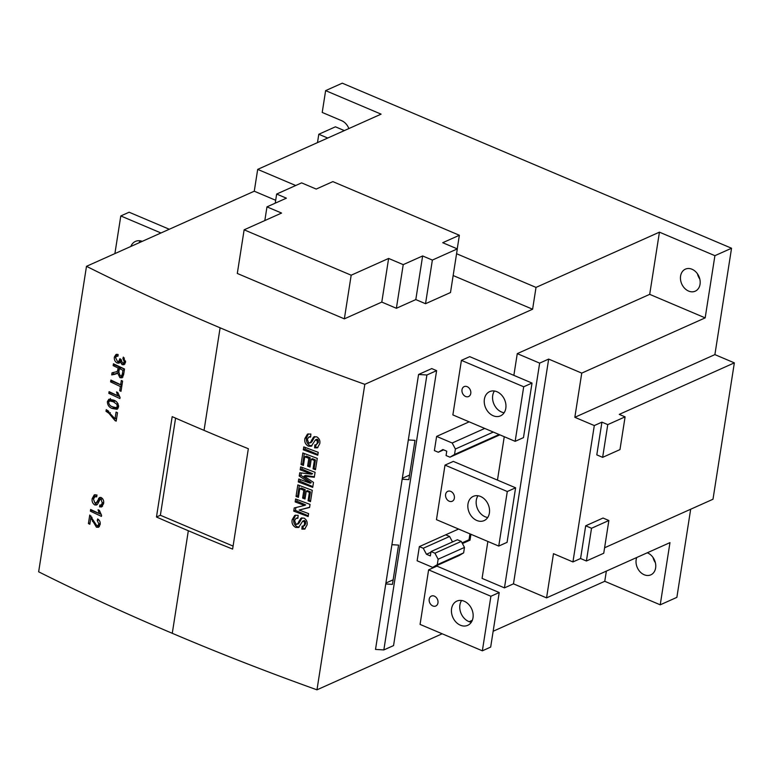 <?xml version="1.0" encoding="UTF-8"?>
<svg xmlns="http://www.w3.org/2000/svg" width="773" height="773" viewBox="0 0 773 773"><rect width="100%" height="100%" fill="white"/><g stroke="black" fill="none" stroke-linecap="round" stroke-linejoin="round"><path stroke-width="1.16" d="M297.808 523.592L296.088 524.461L294.581 520.654L295.943 518.422L297.885 518.297L298.156 515.282L294.745 515.388L292.204 519.659C291.498 523.079 292.648 525.659 295.663 527.408L298.542 527.486L302.687 521.195L304.417 521.881L304.61 524.133L303.557 526.027L302.137 526.113L301.866 529.119L304.659 529.099L307.026 524.993C307.615 521.939 306.572 519.62 303.886 518.055L300.784 518.393L297.808 523.592L299.199 522.963L302.069 517.813M299.19 527.099L297.132 526.751C294.291 524.944 293.218 522.326 293.904 518.896L295.624 515.127M302.687 521.195L304.726 520.567L303.847 520.683L305.48 521.398L305.635 523.669L304.63 525.553L303.557 526.027M305.142 528.838L303.006 528.606L303.238 526.133M297.566 523.804L299.199 522.963M297.943 517.591L295.943 518.422M298.417 523.833L296.088 524.461M301.354 518.065L301.934 517.871M295.634 498.981L295.17 501.919A1483.464 598.843 8.9 0 0 304.494 505.436L294.223 507.958L293.73 511.127A1483.464 598.843 8.9 0 0 308.156 516.548L308.611 513.61A1483.464 598.843 -171.1 0 1 299.122 510.054L309.577 507.475L310.05 504.402A1483.464 598.843 -171.1 0 1 295.634 498.981M297.837 484.884L296.03 496.44A1483.464 598.843 8.9 0 0 298.426 497.339L299.779 488.729A1483.464 598.843 8.9 0 0 303.837 490.256L302.61 498.092A1483.464 598.843 8.9 0 0 305.016 498.991L306.243 491.164A1483.464 598.843 8.9 0 0 309.393 492.343L308.069 500.759A1483.464 598.843 8.9 0 0 310.485 501.658L312.263 490.304A1483.464 598.843 -171.1 0 1 297.837 484.884M300.658 466.863L300.204 469.8L311.529 474.178L299.74 472.767L299.228 476.042L310.118 483.183L298.764 479.009L298.301 481.946A1483.464 598.843 8.9 0 0 312.717 487.367L313.5 482.4L304.05 476.139L314.302 477.26L315.084 472.284A1483.464 598.843 -171.1 0 1 300.658 466.863M302.842 452.959L301.035 464.515A1483.464 598.843 8.9 0 0 303.422 465.423L304.775 456.804A1483.464 598.843 8.9 0 0 308.833 458.341L307.606 466.167A1483.464 598.843 8.9 0 0 310.012 467.076L311.239 459.239A1483.464 598.843 8.9 0 0 314.389 460.418L313.075 468.844A1483.464 598.843 8.9 0 0 315.481 469.742L317.259 458.379A1483.464 598.843 -171.1 0 1 302.842 452.959M303.789 446.891L303.335 449.828A1483.464 598.843 8.9 0 0 317.751 455.249L318.215 452.311A1483.464 598.843 -171.1 0 1 303.789 446.891M310.881 434.02L307.47 434.126L304.929 438.397C304.224 441.808 305.374 444.398 308.388 446.137L311.268 446.224L315.413 439.934L317.143 440.61L317.336 442.861L316.292 444.765L314.872 444.842L314.592 447.847L317.384 447.838L319.751 443.721C320.341 440.668 319.297 438.359 316.611 436.793L313.509 437.122L310.533 442.32L308.814 443.19L307.306 439.383L308.669 437.16L310.611 437.025L310.881 434.02M311.142 442.571L308.814 443.19M314.08 436.803L314.659 436.61M315.413 439.934L317.452 439.306L316.572 439.412L318.205 440.137L317.143 440.61M248.336 448.717A1483.464 598.843 -171.1 0 1 204.043 430.368A1483.464 598.843 -171.1 0 1 172.186 416.637L156.465 517.011A1483.464 598.843 8.9 0 0 188.332 530.742A1483.464 598.843 8.9 0 0 232.615 549.091L248.336 448.717M188.332 530.742L172.273 633.3A1483.464 598.843 8.9 0 0 316.978 689.825L442.175 633.783M172.273 633.3A1483.464 598.843 -171.1 0 1 38.65 571.807L86.489 266.318A1483.464 598.843 -171.1 0 0 220.112 327.81A1483.464 598.843 8.9 0 0 364.817 384.336L316.978 689.825M304.61 524.133L305.635 523.669M301.866 529.119L303.006 528.606M304.417 521.881L305.48 521.398M292.204 519.659L293.904 518.896M295.663 527.408L297.132 526.751M310.166 466.08L308.968 465.568L310.186 457.732L306.35 456.099L304.775 456.804M307.606 466.167L308.968 465.568M314.389 476.738L305.509 475.482L304.05 476.139M317.336 442.861L318.37 442.398L318.205 440.137M316.292 444.765L318.37 442.398M314.592 447.847L315.732 447.345L315.964 444.871M315.597 469.008L314.109 468.37L315.432 459.954L312.466 458.698L311.239 459.239M313.075 468.844L314.109 468.37M89.832 524.249L90.837 517.842L96.441 527.196L98.49 527.302L100.132 524.606C100.49 522.133 99.669 520.248 97.669 518.944L97.263 520.558L98.867 523.968L97.862 525.572L96.693 525.514L89.755 515.021L88.422 523.582A1483.464 598.843 8.9 0 0 89.832 524.249M90.364 511.156A1483.464 598.843 8.9 0 0 101.427 516.383L101.592 515.301L99.388 510.383A1483.464 598.843 -171.1 0 1 98.074 509.765L99.244 513.552A1483.464 598.843 -171.1 0 1 90.625 509.475L90.364 511.156L91.939 510.103M96.992 495.01L94.258 494.884L92.18 498.614C91.745 501.329 92.586 503.436 94.702 504.924L96.557 505.03L97.736 503.919L100.026 499.474L101.079 499.464L102.297 503.01L101.186 505.04L99.852 505.011L99.562 506.856L101.669 506.933L103.592 503.542C104.046 500.962 103.263 498.971 101.263 497.57L99.572 497.483L96.625 502.353L94.915 503.039L93.456 499.136L94.876 496.768L96.702 496.855L96.992 495.01M100.026 499.474L102.664 498.749M116.076 412.086L115.022 418.802L106.268 409.603L106.007 411.284L108.906 413.284L115.032 420.609A1483.464 598.843 8.9 0 0 116.182 421.15L117.496 412.753A1483.464 598.843 -171.1 0 1 116.076 412.086M113.602 400.105L108.877 399.235L107.36 401.651C107.524 405.178 109.167 407.458 112.288 408.492L117.1 409.313L118.559 406.946C118.395 403.429 116.742 401.148 113.602 400.105M118.095 354.449L116.018 354.449L114.346 357.049C114.066 359.716 115.003 361.706 117.129 363.01L119.1 363.165L120.24 361.841L122.153 364.663L124.018 364.73L125.564 362.266L123.313 357.097L122.907 358.711L124.269 361.716L123.438 363.02L122.376 362.962L121.11 359.474L119.863 358.701L118.81 361.435L117.399 361.339L115.602 357.715L116.501 356.237L117.969 356.198L118.095 354.449M113.438 363.783L113.148 365.629A1483.464 598.843 8.9 0 0 118.105 367.977L117.612 370.76L116.684 371.707L112.027 372.808L111.698 374.924L115.08 374.229L117.506 372.799L119.931 377.678L122.105 377.804L123.612 374.692L124.501 369.011A1483.464 598.843 -171.1 0 1 113.438 363.783M116.23 373.871L116.8 373.562M110.887 380.065L110.607 381.91A1483.464 598.843 8.9 0 0 120.385 386.539L119.728 390.732A1483.464 598.843 8.9 0 0 121.003 391.331L122.607 381.099A1483.464 598.843 -171.1 0 1 121.332 380.49L120.675 384.693A1483.464 598.843 -171.1 0 1 110.887 380.065M108.819 393.322A1483.464 598.843 8.9 0 0 119.873 398.549L120.047 397.467L117.844 392.549A1483.464 598.843 -171.1 0 1 116.53 391.93L117.689 395.728A1483.464 598.843 -171.1 0 1 109.08 391.65L108.819 393.322L110.394 392.269M300.204 469.8L301.895 469.047L302.156 467.433M308.069 500.759L309.113 500.295L310.437 491.879L307.461 490.613L306.243 491.164M309.393 492.343L310.437 491.879M308.833 458.341L310.186 457.732M311.529 474.178L312.611 473.694L301.895 469.047M317.867 454.514L305.026 449.074L305.277 447.461M303.335 449.828L305.026 449.074M310.601 500.923L309.113 500.295M299.122 510.054L309.606 507.272M312.833 486.632L300.001 481.183L300.253 479.56M298.301 481.946L300.001 481.183M304.929 438.397L306.63 437.634L308.35 433.856M308.388 446.137L309.857 445.48C307.016 443.673 305.944 441.064 306.63 437.634M310.533 442.32L311.934 441.702L314.795 436.552M310.292 442.533L311.934 441.702M303.625 464.138L302.726 463.761L304.33 453.529M301.035 464.515L302.726 463.761M293.73 511.127L295.431 510.364L295.866 507.561M310.118 483.183L311.2 482.7L300.919 475.279L301.286 472.95M303.837 490.256L305.19 489.657L301.344 488.024L299.779 488.729M308.272 515.804L295.431 510.364M364.817 384.336L532.607 309.229L453.152 275.536M86.489 266.318L254.269 191.211L257.689 169.384L381.099 114.143L325.626 90.625L322.215 112.443L341.676 120.694A12.068 9.382 65.9 0 1 348.865 128.579M302.61 498.092L303.963 497.483L305.19 489.657M233.088 546.096L160.378 515.262L175.587 418.125M156.465 517.011L160.378 515.262M305.171 497.996L303.963 497.483M311.925 445.828L309.857 445.48M310.678 436.33L308.669 437.16M314.389 460.418L315.432 459.954M298.629 496.053L297.731 495.677L299.335 485.444M296.03 496.44L297.731 495.677M304.494 505.436L305.683 504.895L296.871 501.155L297.122 499.542M295.17 501.919L296.871 501.155M317.867 447.567L315.732 447.345M299.228 476.042L300.919 475.279M117.612 370.76L119.148 370.074M90.035 522.944L91.021 515.968M88.422 523.582L89.939 522.896M112.288 408.492L114.124 407.68L111.544 406.308M117.931 408.608L114.124 407.68M94.702 504.924L96.403 504.16L94.924 503.049M97.369 504.402L96.403 504.16M116.675 371.707L119.09 370.47M117.506 372.799L118.82 372.209M119.931 377.678L121.912 376.789L120.685 375.968M122.926 377.06L121.912 376.789M122.153 364.663L124.144 363.774L123.168 363.107M124.897 363.977L124.144 363.774M119.844 359.851L120.936 359.368M106.007 411.284L107.553 410.376M108.771 411.284L107.524 410.608M108.906 413.284L110.326 412.656M98.567 498.372L100.567 497.358M96.625 502.353L98.413 501.551L100.422 497.541M117.689 395.728L118.713 395.264M119.709 368.431L119.912 367.175L114.675 364.953L114.752 364.412M118.105 367.977L119.912 367.175M116.974 373.417L113.216 374.248L113.486 372.518M114.346 357.049L115.853 356.372L116.849 354.247M117.129 363.01L118.839 362.247L117.535 361.397M115.786 357.039L115.853 356.372M118.81 361.435L121.013 360.373M119.728 390.732L121.206 390.075M107.36 401.651L108.867 400.974L110.452 398.53M96.847 495.928L94.876 496.768M90.837 517.842L92.035 517.311M92.47 521.417L93.688 520.876M116.549 418.821L116.172 418.29M115.032 420.609L116.365 420.01M115.022 418.802L116.665 418.067M99.562 506.856L101.524 505.977L101.707 504.808M102.577 506.209L101.524 505.977M119.322 396.462L110.336 392.645M120.675 384.693L122.153 384.026M98.867 523.968L100.229 523.36M97.862 525.572L100.152 524.509M110.607 381.91L112.201 380.693M124.269 361.716L125.622 361.117M123.438 363.02L125.584 362.054M108.8 401.68L108.867 400.974M95.9 503.097L98.413 501.551M120.385 386.539L121.863 385.872M121.941 385.398L112.124 381.234M111.698 374.924L113.216 374.248M122.907 358.711L124.376 358.054M102.297 503.01L103.688 502.392M101.186 505.04L103.514 503.957M97.263 520.558L98.828 519.852M113.148 365.629L114.675 364.953M119.883 362.518L118.839 362.247M120.24 361.841L121.158 361.435M100.277 499.358L101.959 498.604M100.877 514.287L91.881 510.48M99.244 513.552L100.268 513.098M96.441 527.196L98.413 526.316L97.369 525.679M92.18 498.614L93.688 497.938L95.118 494.662M99.398 526.577L98.413 526.316M469.201 621.685L472.322 620.294M344.352 318.853L351.184 275.207L244.133 229.813L237.301 273.458L344.352 318.853L381.794 302.088L396.385 308.282L415.806 299.586L425.536 303.712L450.495 292.542L457.326 248.896L442.726 242.712L459.375 235.263L457.239 248.867M275.681 200.284L254.269 191.211M462.418 543.564L470.003 540.163L469.037 539.747L469.955 533.863M419.353 546.598L417.13 560.783L432.706 567.392L437.276 564.677L438.136 559.217L434.928 553.207L431.034 551.555L430.348 555.922L426.454 554.27L423.246 548.25L419.353 546.598L445.702 534.81L449.596 536.462L452.514 541.941M458.582 529.041L445.702 534.81M470.931 534.278L470.003 540.163M420.068 624.41L428.609 569.856L436.929 566.126L499.213 592.543L490.671 647.088L482.352 650.818L420.068 624.41M461.413 360.373L452.872 414.927L515.156 441.335L523.476 437.615L532.017 383.06L523.698 386.78L461.413 360.373L469.733 356.653L532.017 383.06M434.387 450.591L436.61 436.407L452.186 443.006L455.394 449.026L454.534 454.476L449.963 457.191L446.069 455.539L446.755 451.181L442.861 449.528L438.281 452.244L434.387 450.591M469.163 421.836L436.61 436.407M445.006 465.114L436.465 519.669L498.749 546.076L507.069 542.346L515.61 487.802L507.291 491.522L445.006 465.114L453.326 461.394L515.61 487.802M402.163 479.221L408.83 479.627L414.985 440.349L408.318 439.943L375.514 649.426L383.843 649.929L393.554 645.59L436.61 370.644L431.74 368.586L418.57 374.48L426.899 374.992L436.61 370.644M408.318 439.943L418.57 374.48M606.361 571.102L604.757 581.296L493.145 631.261M487.86 541.458L482.072 578.388L504.46 587.876L539.651 363.126L517.272 353.628L513.861 375.359M504.257 436.716L497.464 480.101M517.272 353.628L649.697 294.349L659.437 232.161L536.018 287.411L456.572 253.718M532.607 309.229L536.018 287.411M124.492 369.117L121.255 367.745L119.38 368.586A1483.464 598.843 8.9 0 0 122.936 370.257L122.327 374.161L121.39 375.891L120.192 375.813L118.829 372.093L119.38 368.586M121.39 375.891L123.583 374.895M115.274 401.003L111.235 400.182L109.602 400.907L113.341 401.786L115.177 400.965M113.341 401.786L116.8 404.231L117.283 406.327L116.337 407.68L118.598 406.646M351.184 275.207L388.626 258.443L403.226 264.637L422.638 255.95L432.368 260.076L457.326 248.896M432.368 260.076L425.536 303.712M244.133 229.813L281.575 213.058L266.975 206.864L286.387 198.178L276.657 194.052L275.227 203.173M276.657 194.052L301.615 182.872L316.215 189.066L332.854 181.616L459.375 235.263M403.226 264.637L396.385 308.282M388.626 258.443L381.794 302.088M422.638 255.95L415.806 299.586M266.975 206.864L264.83 220.547M295.721 185.51L257.689 169.384M471.317 622.236A13.276 10.32 65.9 0 1 468.728 621.502A13.276 10.32 65.9 0 1 461.587 600.486M431.034 551.555L457.384 539.757L461.268 541.409L464.486 547.429L463.626 552.879L459.056 555.594L432.706 567.392M325.626 90.625L342.275 83.175L731.548 248.239L714.909 255.679L705.169 317.877L649.697 294.349M714.909 255.679L659.437 232.161M688.608 291.073A12.068 9.382 -114.1 0 0 695.246 291.179A12.068 9.382 -114.1 0 0 700.048 280.319A12.068 9.382 -114.1 0 0 692.028 269.255A12.068 9.382 -114.1 0 0 685.38 269.149A12.068 9.382 -114.1 0 0 680.588 280.01A12.068 9.382 -114.1 0 0 688.608 291.073M539.651 363.126L548.666 359.087L581.75 373.117L574.832 417.304L594.302 425.556L572.938 561.942L553.478 553.681L546.559 597.877L669.969 542.627L660.229 604.815L604.757 581.296M647.272 552.792A12.068 9.382 65.9 0 1 647.6 552.917A12.068 9.382 65.9 0 1 655.62 563.99A12.068 9.382 65.9 0 1 650.827 574.851A12.068 9.382 65.9 0 1 644.189 574.745A12.068 9.382 65.9 0 1 636.739 557.507M482.352 650.818L490.894 596.263L428.609 569.856M490.894 596.263L499.213 592.543M581.75 373.117L705.169 317.877M507.291 491.522L498.749 546.076M449.219 501.223A5.43 4.223 -114.1 0 0 452.205 501.271A5.43 4.223 -114.1 0 0 454.36 496.382A5.43 4.223 -114.1 0 0 450.756 491.396A5.43 4.223 -114.1 0 0 447.76 491.348A5.43 4.223 -114.1 0 0 445.606 496.237A5.43 4.223 -114.1 0 0 449.219 501.223M476.815 520.48A13.276 10.32 -114.1 0 0 484.12 520.606A13.276 10.32 -114.1 0 0 489.396 508.653A13.276 10.32 -114.1 0 0 480.574 496.479A13.276 10.32 -114.1 0 0 473.269 496.363A13.276 10.32 -114.1 0 0 467.994 508.315A13.276 10.32 -114.1 0 0 476.815 520.48M484.739 428.435L452.186 443.006M465.617 396.481A5.43 4.223 -114.1 0 0 468.602 396.53A5.43 4.223 -114.1 0 0 470.767 391.64A5.43 4.223 -114.1 0 0 467.153 386.664A5.43 4.223 -114.1 0 0 464.167 386.616A5.43 4.223 -114.1 0 0 462.003 391.496A5.43 4.223 -114.1 0 0 465.617 396.481M493.213 415.748A13.276 10.32 -114.1 0 0 500.518 415.864A13.276 10.32 -114.1 0 0 505.803 403.912A13.276 10.32 -114.1 0 0 496.971 391.747A13.276 10.32 -114.1 0 0 489.667 391.621A13.276 10.32 -114.1 0 0 484.391 403.574A13.276 10.32 -114.1 0 0 493.213 415.748M523.698 386.78L515.156 441.335M546.559 597.877L513.475 583.837L548.666 359.087M504.46 587.876L513.475 583.837M690.675 509.233L676.868 597.365L660.229 604.815M443.625 449.847L438.281 452.244M462.051 542.878L469.037 539.747M449.596 536.462L423.246 548.25M494.391 391.012A13.276 10.32 -114.1 0 0 501.532 412.019A13.276 10.32 -114.1 0 0 504.122 412.753M391.911 544.685L398.578 545.091L392.433 584.369L385.766 583.963M383.843 649.929L426.899 374.992M477.985 495.744A13.276 10.32 -114.1 0 0 485.135 516.76A13.276 10.32 -114.1 0 0 487.724 517.495M434.349 596.138A5.43 4.223 65.9 0 1 437.962 601.123A5.43 4.223 65.9 0 1 435.798 606.003A5.43 4.223 65.9 0 1 432.812 605.955A5.43 4.223 65.9 0 1 429.208 600.979A5.43 4.223 65.9 0 1 431.363 596.089A5.43 4.223 65.9 0 1 434.349 596.138M464.167 601.22A13.276 10.32 65.9 0 1 472.999 613.395A13.276 10.32 65.9 0 1 467.713 625.338A13.276 10.32 65.9 0 1 460.408 625.222A13.276 10.32 65.9 0 1 451.587 613.047A13.276 10.32 65.9 0 1 456.862 601.104A13.276 10.32 65.9 0 1 464.167 601.22M122.936 370.257L124.414 369.591M117.283 406.327L118.617 405.728M116.337 407.68L112.558 406.82C110.326 406.212 109.022 404.685 108.635 402.26L109.602 400.907M116.8 404.231L118.018 403.68M160.968 232.973L120.801 215.947L129.12 212.217L169.287 229.252M139.15 242.741A13.276 10.32 65.9 0 1 140.145 240.799M130.83 246.471A13.276 10.32 65.9 0 1 135.43 241.418A13.276 10.32 65.9 0 1 142.271 241.35M120.801 215.947L114.897 253.602M327.713 138.038L318.795 134.26L317.49 142.619M463.626 552.879L437.276 564.677M385.911 583.045L393.148 579.808M731.548 248.239L714.89 354.614L574.832 417.304M697.468 273.835A12.068 9.382 -114.1 0 0 699.797 279.034M655.378 562.705A12.068 9.382 65.9 0 1 653.05 557.507M461.268 541.409L434.928 553.207M464.486 547.429L438.136 559.217M430.919 552.27L426.454 554.27M714.89 354.614L734.35 362.866L712.996 499.242L604.602 547.767M344.352 130.598L335.434 126.811L318.795 134.26M493.28 432.059L455.394 449.026M402.308 478.303L409.545 475.066M499.87 434.851L449.963 457.191M499.107 434.532L454.534 454.476M594.302 425.556L601.925 422.145L596.795 454.872L602.64 457.355L619.975 449.596L625.096 416.86L607.762 424.619L601.925 422.145M625.096 416.86L619.26 414.386L734.35 362.866M586.407 561.005L603.742 553.246L608.863 520.509L591.529 528.268L586.407 561.005L580.571 558.521L572.938 561.942M608.863 520.509L603.027 518.036L585.692 525.795L580.571 558.521M607.762 424.619L602.64 457.355M591.529 528.268L585.692 525.795M298.822 521.35L300.185 520.741M220.112 327.81L204.043 430.368M311.548 440.079L312.91 439.47M117.805 369.871L119.284 369.214M115.08 374.229L116.771 373.465M122.327 374.161L123.806 373.494M304.05 520.558L302.9 521.07M316.775 439.286L315.626 439.808M102.113 498.527L100.171 499.397M118.114 355.512L116.501 356.237"/></g></svg>

